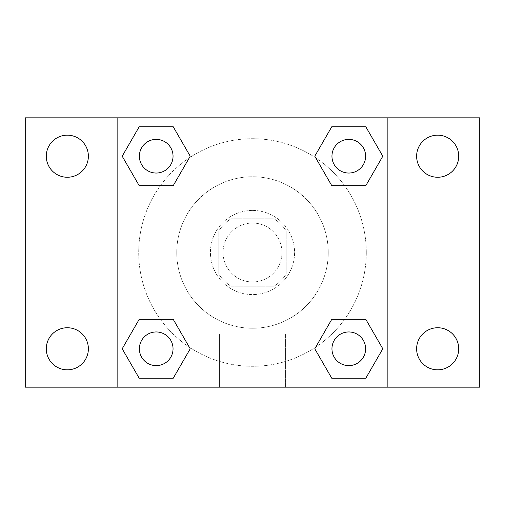 <?xml version="1.0" encoding="UTF-8"?>
<svg xmlns="http://www.w3.org/2000/svg" width="505" height="505" viewBox="0 0 505 505"><rect width="100%" height="100%" fill="white"/><g stroke="black" fill="none" stroke-linecap="round" stroke-linejoin="round"><path stroke-width="0.38" stroke-dasharray="2.52 1.89" d="M281.96 252.5A29.46 29.46 0 0 0 237.773 226.991A29.46 29.46 0 0 0 237.773 278.009A29.46 29.46 0 0 0 281.96 252.5A29.46 29.46 0 0 0 237.773 226.991A29.46 29.46 0 0 0 237.773 278.009A29.46 29.46 0 0 0 281.96 252.5M274.095 286.165L230.905 286.165A39.996 39.996 0 0 1 218.835 274.095L218.835 230.905A39.996 39.996 0 0 1 230.905 218.835L274.095 218.835A39.996 39.996 0 0 1 286.165 230.905L286.165 274.095A39.996 39.996 0 0 1 274.095 286.165L230.905 286.165A39.996 39.996 0 0 1 218.835 274.095L218.835 230.905A39.996 39.996 0 0 1 230.905 218.835L274.095 218.835A39.996 39.996 0 0 1 286.165 230.905L286.165 274.095A39.996 39.996 0 0 1 274.095 286.165M252.5 210.415A42.085 42.085 0 0 1 288.948 273.54A42.085 42.085 0 0 1 216.052 273.54A42.085 42.085 0 0 1 252.5 210.415A42.085 42.085 0 0 0 210.415 252.5A42.085 42.085 0 0 0 252.5 294.585A42.085 42.085 0 0 0 294.585 252.5A42.085 42.085 0 0 0 252.5 210.415M328.25 252.5A75.75 75.75 0 0 0 214.625 186.9A75.75 75.75 0 0 0 214.625 318.099A75.75 75.75 0 0 0 328.25 252.5A75.75 75.75 0 0 0 214.625 186.9A75.75 75.75 0 0 0 214.625 318.099A75.75 75.75 0 0 0 328.25 252.5M67.335 369.83A21.04 21.04 0 0 0 85.553 338.268A21.04 21.04 0 0 0 49.111 338.268A21.04 21.04 0 0 0 67.335 369.83M437.665 369.83A21.04 21.04 0 0 0 455.889 338.268A21.04 21.04 0 0 0 419.447 338.268A21.04 21.04 0 0 0 437.665 369.83M437.665 177.255A21.04 21.04 0 0 0 455.889 145.692A21.04 21.04 0 0 0 419.447 145.692A21.04 21.04 0 0 0 437.665 177.255M67.335 177.255A21.04 21.04 0 0 0 85.553 145.692A21.04 21.04 0 0 0 49.111 145.692A21.04 21.04 0 0 0 67.335 177.255M25.25 117.835L479.75 117.835L479.75 387.165L25.25 387.165L25.25 117.835M117.835 117.835L387.165 117.835L387.165 387.165L117.835 387.165L117.835 117.835L387.165 117.835L387.165 387.165L117.835 387.165L117.835 117.835L117.835 387.165M273.54 117.835L231.46 117.848L273.54 117.835M285.603 387.165L219.397 387.165L285.603 387.165L219.397 387.165L285.603 387.165L285.603 333.975L219.397 333.975L285.603 333.975L219.397 333.975L285.603 333.975L285.603 387.165M366.295 252.5A113.795 113.795 0 0 0 195.605 153.949A113.795 113.795 0 0 0 195.605 351.051A113.795 113.795 0 0 0 366.295 252.5A113.795 113.795 0 0 0 195.605 153.949A113.795 113.795 0 0 0 195.605 351.051A113.795 113.795 0 0 0 366.295 252.5M173.045 348.785A16.835 16.835 0 0 0 147.795 334.209A16.835 16.835 0 0 0 147.795 363.366A16.835 16.835 0 0 0 173.045 348.785A16.835 16.835 0 0 0 147.795 334.209A16.835 16.835 0 0 0 147.795 363.366A16.835 16.835 0 0 0 173.045 348.785A16.835 16.835 0 0 0 147.795 334.209A16.835 16.835 0 0 0 147.795 363.366A16.835 16.835 0 0 0 173.045 348.785M365.62 156.215A16.835 16.835 0 0 0 340.37 141.634A16.835 16.835 0 0 0 340.37 170.791A16.835 16.835 0 0 0 365.62 156.215A16.835 16.835 0 0 0 340.37 141.634A16.835 16.835 0 0 0 340.37 170.791A16.835 16.835 0 0 0 365.62 156.215A16.835 16.835 0 0 0 340.37 141.634A16.835 16.835 0 0 0 340.37 170.791A16.835 16.835 0 0 0 365.62 156.215M173.045 156.215A16.835 16.835 0 0 0 147.795 141.634A16.835 16.835 0 0 0 147.795 170.791A16.835 16.835 0 0 0 173.045 156.215A16.835 16.835 0 0 0 147.795 141.634A16.835 16.835 0 0 0 147.795 170.791A16.835 16.835 0 0 0 173.045 156.215A16.835 16.835 0 0 0 147.795 141.634A16.835 16.835 0 0 0 147.795 170.791A16.835 16.835 0 0 0 173.045 156.215M331.955 348.785A16.835 16.835 0 0 1 357.205 334.209A16.835 16.835 0 0 1 357.205 363.366A16.835 16.835 0 0 1 331.955 348.785A16.835 16.835 0 0 1 357.205 334.209A16.835 16.835 0 0 1 357.205 363.366A16.835 16.835 0 0 1 331.955 348.785M117.835 303L117.835 324.04L117.835 303M387.165 303L387.165 324.04L387.165 303M387.152 303L387.152 324.04L387.152 303M117.848 303L117.848 324.04L117.848 303M387.165 117.835L387.165 387.165M139.203 378.245L122.197 348.785L139.203 319.33L122.197 348.785L139.203 378.245M173.221 319.33L190.227 348.785L173.221 378.245L190.227 348.785L173.221 319.33M331.779 185.67L314.773 156.215L331.779 126.755L314.773 156.215L331.779 185.67M365.797 126.755L382.803 156.215L365.797 185.67L382.803 156.215L365.797 126.755M139.203 185.67L122.197 156.215L139.203 126.755L122.197 156.215L139.203 185.67M173.221 126.755L190.227 156.215L173.221 185.67L190.227 156.215L173.221 126.755M331.779 378.245L314.773 348.785L331.779 319.33L314.773 348.785L331.779 378.245M365.797 319.33L382.803 348.785L365.797 378.245L382.803 348.785L365.797 319.33M365.62 348.785A16.835 16.835 0 0 0 340.37 334.209A16.835 16.835 0 0 0 340.37 363.366A16.835 16.835 0 0 0 365.62 348.785M219.397 333.975L219.397 387.165L219.397 333.975"/><path stroke-width="0.76" d="M25.25 117.835L479.75 117.835L479.75 387.165L25.25 387.165L25.25 117.835M437.665 135.17A21.04 21.04 0 0 1 458.71 156.215A21.04 21.04 0 0 1 437.665 177.255A21.04 21.04 0 0 1 416.625 156.215A21.04 21.04 0 0 1 437.665 135.17M437.665 327.745A21.04 21.04 0 0 1 458.71 348.785A21.04 21.04 0 0 1 437.665 369.83A21.04 21.04 0 0 1 416.625 348.785A21.04 21.04 0 0 1 437.665 327.745M67.335 327.745A21.04 21.04 0 0 1 88.375 348.785A21.04 21.04 0 0 1 67.335 369.83A21.04 21.04 0 0 1 46.29 348.785A21.04 21.04 0 0 1 67.335 327.745M67.335 135.17A21.04 21.04 0 0 1 88.375 156.215A21.04 21.04 0 0 1 67.335 177.255A21.04 21.04 0 0 1 46.29 156.215A21.04 21.04 0 0 1 67.335 135.17M139.203 319.33L173.221 319.33L190.227 348.785L173.221 378.245L139.203 378.245L122.197 348.785L139.203 319.33L173.221 319.33L139.203 319.33M331.779 126.755L365.797 126.755L382.803 156.215L365.797 185.67L331.779 185.67L314.773 156.215L331.779 126.755L365.797 126.755L331.779 126.755M117.835 387.165L117.835 117.835M387.165 117.835L387.165 387.165M139.203 126.755L173.221 126.755L190.227 156.215L173.221 185.67L139.203 185.67L122.197 156.215L139.203 126.755L173.221 126.755L139.203 126.755M331.779 319.33L365.797 319.33L382.803 348.785L365.797 378.245L331.779 378.245L314.773 348.785L331.779 319.33L365.797 319.33L331.779 319.33M365.797 378.245L331.779 378.245L365.797 378.245M365.62 348.785A16.835 16.835 0 0 0 340.37 334.209A16.835 16.835 0 0 0 340.37 363.366A16.835 16.835 0 0 0 365.62 348.785M173.221 378.245L139.203 378.245L173.221 378.245M173.045 348.785A16.835 16.835 0 0 0 147.795 334.209A16.835 16.835 0 0 0 147.795 363.366A16.835 16.835 0 0 0 173.045 348.785M365.797 185.67L331.779 185.67L365.797 185.67M365.62 156.215A16.835 16.835 0 0 0 340.37 141.634A16.835 16.835 0 0 0 340.37 170.791A16.835 16.835 0 0 0 365.62 156.215M173.221 185.67L139.203 185.67L173.221 185.67M173.045 156.215A16.835 16.835 0 0 0 147.795 141.634A16.835 16.835 0 0 0 147.795 170.791A16.835 16.835 0 0 0 173.045 156.215"/></g></svg>
